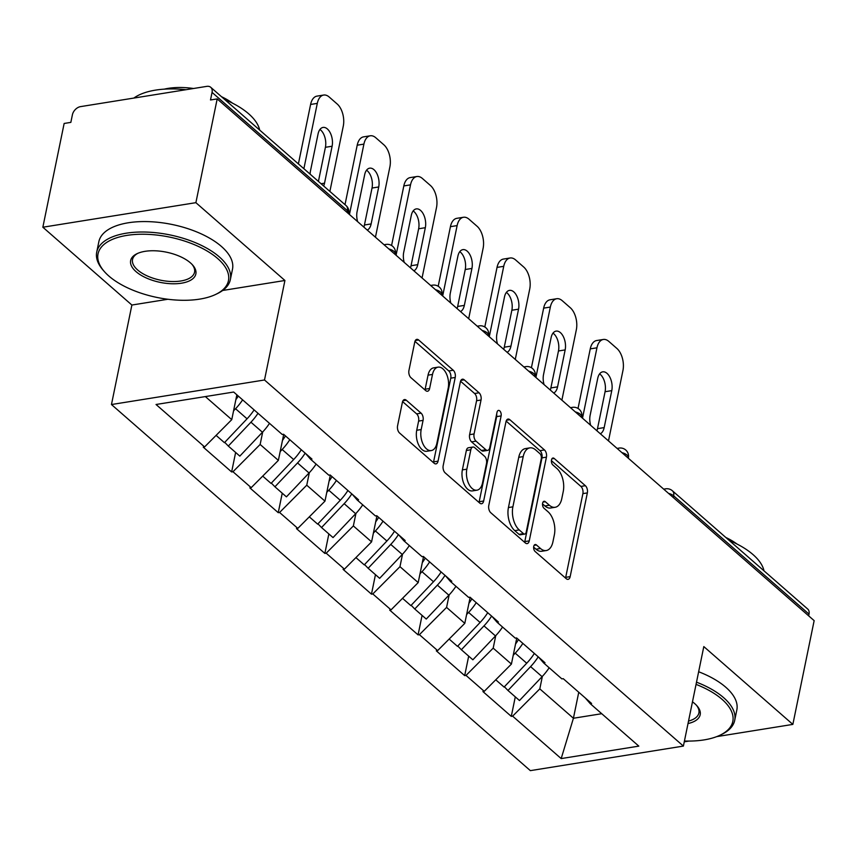 <?xml version="1.0" encoding="UTF-8"?>
<svg xmlns="http://www.w3.org/2000/svg" width="857" height="857" viewBox="0 0 857 857"><rect width="100%" height="100%" fill="white"/><g stroke="black" fill="none" stroke-linecap="round" stroke-linejoin="round"><path stroke-width="1.29" d="M533.729 546.434A3.749 2.1 80.9 0 0 535.122 551.479L566.273 578.721A5.356 2.999 80.9 0 0 568.084 579.353A5.356 2.999 80.9 0 0 570.162 576.632L587.345 492.914A5.356 2.999 80.9 0 0 585.374 485.705L554.211 458.474A3.749 2.1 80.9 0 0 552.947 458.024A3.749 2.1 80.9 0 0 551.49 459.93A3.749 2.1 80.9 0 0 552.872 464.976L556.911 468.5A17.14 9.609 80.9 0 1 563.231 491.586L561.806 498.56A17.14 9.609 80.9 0 1 555.132 507.29A17.14 9.609 80.9 0 1 549.369 505.244L545.331 501.72A3.749 2.1 80.9 0 0 544.066 501.27A3.749 2.1 80.9 0 0 542.61 503.177A3.749 2.1 80.9 0 0 543.991 508.233L548.03 511.758A17.14 9.609 80.9 0 1 554.361 534.843L552.926 541.817A17.14 9.609 80.9 0 1 546.252 550.537A17.14 9.609 80.9 0 1 540.488 548.501L536.45 544.977A3.749 2.1 80.9 0 0 535.197 544.527A3.749 2.1 80.9 0 0 533.729 546.434M406.282 400.219A5.356 2.999 80.9 0 0 404.483 399.576A5.356 2.999 80.9 0 0 402.394 402.297L397.573 425.79A5.356 2.999 80.9 0 0 399.555 432.999L434.156 463.251A5.356 2.999 80.9 0 0 435.967 463.883A5.356 2.999 80.9 0 0 438.045 461.162L455.228 377.444A5.356 2.999 80.9 0 0 453.257 370.235L418.645 339.983A5.356 2.999 80.9 0 0 416.845 339.351A5.356 2.999 80.9 0 0 414.756 342.072L408.939 370.449A5.356 2.999 80.9 0 0 410.91 377.658L425.725 390.599A5.356 2.999 80.9 0 0 427.525 391.242A5.356 2.999 80.9 0 0 429.614 388.51L432.496 374.445A14.333 8.034 80.9 0 1 438.077 367.15A14.333 8.034 80.9 0 1 446.283 373.534A14.333 8.034 80.9 0 1 448.19 388.157L436.877 443.273A14.333 8.034 80.9 0 1 431.296 450.557A14.333 8.034 80.9 0 1 423.09 444.183A14.333 8.034 80.9 0 1 421.183 429.561L423.069 420.369A5.356 2.999 80.9 0 0 421.098 413.16L406.282 400.219L402.961 400.744M284.92 280.485L195.889 202.67L217.185 98.909L814.15 620.639L792.854 724.401L703.811 646.585L683.393 746.083L264.502 379.983L284.92 280.485L222.691 290.469M488.779 505.501A5.356 2.999 80.9 0 0 490.761 512.711L525.362 542.963A5.356 2.999 80.9 0 0 527.173 543.595A5.356 2.999 80.9 0 0 529.251 540.874L546.434 457.156A5.356 2.999 80.9 0 0 544.463 449.946L509.851 419.705A5.356 2.999 80.9 0 0 508.051 419.062A5.356 2.999 80.9 0 0 505.962 421.783L488.779 505.501M479.759 503.102L445.158 472.86A5.356 2.999 80.9 0 1 443.176 465.64L460.359 381.933A5.356 2.999 80.9 0 1 462.448 379.201A5.356 2.999 80.9 0 1 464.248 379.844L479.063 392.785A5.356 2.999 80.9 0 1 481.034 400.005L474.071 433.953A5.356 2.999 80.9 0 0 476.042 441.162L485.876 449.754A5.356 2.999 80.9 0 0 487.676 450.386A5.356 2.999 80.9 0 0 489.754 447.665L497.017 412.324A3.749 2.1 80.9 0 1 498.474 410.407A3.749 2.1 80.9 0 1 500.617 412.078A3.749 2.1 80.9 0 1 501.12 415.913L483.648 501.013A5.356 2.999 80.9 0 1 481.57 503.745A5.356 2.999 80.9 0 1 479.759 503.102M195.889 202.67L42.85 227.223L131.882 305.038L111.464 404.536L264.502 379.983M111.464 404.536L530.354 770.636L683.393 746.083M235.632 452.453L231.636 471.95L232.975 471.736L260.142 444.462L262.713 431.96M231.636 471.95L203.248 447.14L204.587 446.925L156.038 404.493L233.672 392.035L282.221 434.467L283.56 434.253L311.948 459.063L310.609 459.277L328.831 475.207L330.17 474.992L358.558 499.802L357.219 500.017L375.441 515.946L376.78 515.732L405.168 540.531L403.829 540.746L422.051 556.675L423.39 556.461L451.778 581.271L450.439 581.485L468.661 597.415L470 597.2L498.388 622.011L497.049 622.225L515.271 638.154L516.61 637.94L544.998 662.74L543.659 662.954L561.881 678.883L563.22 678.669L591.598 703.479L590.269 703.693L638.819 746.126L561.185 758.584L512.625 716.152L539.803 688.878L542.363 676.377M515.293 696.87L511.286 716.366L512.625 716.152M511.286 716.366L482.909 691.556L484.248 691.342L466.015 675.412L493.193 648.138L495.753 635.648M468.683 656.141L464.676 675.627L466.015 675.412M464.676 675.627L436.299 650.817L437.638 650.602L419.405 634.673L446.583 607.409L449.143 594.908M422.072 615.401L418.077 634.887L419.405 634.673M418.077 634.887L389.689 610.088L391.028 609.873L372.806 593.944L399.973 566.67L402.533 554.168M375.462 574.661L371.467 594.158L372.806 593.944M371.467 594.158L343.079 569.348L344.418 569.134L326.196 553.204L353.363 525.93L355.934 513.439M328.852 533.932L324.857 553.418L326.196 553.204M324.857 553.418L296.468 528.608L297.808 528.394L279.586 512.465L306.752 485.201L309.323 472.7M282.242 493.193L278.246 512.679L279.586 512.465M278.246 512.679L249.858 487.879L251.197 487.665L232.975 471.736M260.142 444.462L278.364 460.391L283.71 434.381M305.638 453.557L310.609 459.277M251.197 487.665L278.364 460.391M306.752 485.201L324.974 501.131L330.32 475.121M352.248 494.285L357.219 500.017M297.808 528.394L324.974 501.131M353.363 525.93L371.584 541.86L376.93 515.86M398.859 535.025L403.829 540.746M344.418 569.134L371.584 541.86M399.973 566.67L418.195 582.599L423.54 556.589M445.469 575.765L450.439 581.485M391.028 609.873L418.195 582.599M446.583 607.409L464.805 623.339L470.15 597.329M492.079 616.494L497.049 622.225M437.638 650.602L464.805 623.339M493.193 648.138L511.415 664.068L516.76 638.069M538.689 657.233L543.659 662.954M484.248 691.342L511.415 664.068M808.665 615.84L809.019 614.126L673.666 495.839L673.313 497.553M668.556 493.386A8.184 3.792 -168.4 0 1 673.666 495.839A8.184 5.624 131.2 0 0 672.359 490.75L807.712 609.038A8.184 5.624 131.2 0 1 809.019 614.126M539.803 688.878L573.419 718.252L601.732 713.71M578.754 692.252L573.419 718.252L561.185 758.584M585.299 697.973L590.269 703.693M684.261 741.819L688.889 741.08M716.763 736.613L792.854 724.401M42.85 227.223L64.146 123.462L70.842 122.38L72.395 114.806A8.184 5.624 -48.8 0 1 80.547 106.622L206.816 86.364A8.184 5.624 -48.8 0 1 210.747 87.307A8.184 5.624 -48.8 0 1 212.054 92.395L210.501 99.98L217.185 98.909M205.359 396.577L231.754 419.651L236.853 394.82M204.587 446.925L231.754 419.651M131.882 305.038L167.897 299.254M533.643 547.13L536.021 549.208A17.14 9.609 80.9 0 0 541.795 551.255L546.252 550.537M555.132 507.29L550.676 507.997A17.14 9.609 80.9 0 1 544.902 505.962L542.513 503.873M565.513 578.047A5.356 2.999 80.9 0 0 565.706 577.339L582.889 493.632A5.356 2.999 80.9 0 0 580.907 486.422L551.394 460.627M524.602 542.299A5.356 2.999 80.9 0 0 524.795 541.592L541.978 457.874A5.356 2.999 80.9 0 0 539.996 450.664L506.155 421.087M523.477 533.632A3.749 2.1 80.9 0 0 524.741 534.072A3.749 2.1 80.9 0 0 526.198 532.165L541.281 458.688A3.749 2.1 80.9 0 0 539.899 453.642L535.646 449.925A17.14 9.609 80.9 0 0 529.872 447.879A17.14 9.609 80.9 0 0 523.209 456.599L512.893 506.83A17.14 9.609 80.9 0 0 519.224 529.915L523.477 533.632L519.01 534.35A3.749 2.1 80.9 0 0 520.274 534.789L524.741 534.072M529.872 447.879L525.416 448.597A17.14 9.609 80.9 0 0 518.742 457.317L523.209 456.599M519.01 534.35L514.757 530.633A17.14 9.609 80.9 0 1 508.437 507.548L518.742 457.317M460.552 381.226L474.596 393.502L479.063 392.785M487.676 450.386L483.209 451.103A5.356 2.999 80.9 0 1 481.409 450.471L471.586 441.88A5.356 2.999 80.9 0 1 469.604 434.67L476.578 400.722A5.356 2.999 80.9 0 0 474.596 393.502M478.999 502.438A5.356 2.999 80.9 0 0 479.192 501.731L496.653 416.62A3.749 2.1 80.9 0 0 496.632 414.199M466.84 469.186A14.333 8.034 80.9 0 0 468.747 483.798A14.333 8.034 80.9 0 0 476.953 490.183A14.333 8.034 80.9 0 0 482.523 482.898L486.508 463.476A5.356 2.999 80.9 0 0 484.537 456.267L474.714 447.675A5.356 2.999 80.9 0 0 472.903 447.043A5.356 2.999 80.9 0 0 470.825 449.764L466.84 469.186L462.373 469.893A14.333 8.034 80.9 0 0 464.28 484.516A14.333 8.034 80.9 0 0 472.486 490.9L476.953 490.183M472.903 447.043L468.447 447.75A5.356 2.999 80.9 0 0 466.358 450.482L470.825 449.764M462.373 469.893L466.358 450.482M431.296 450.557L426.84 451.275A14.333 8.034 80.9 0 1 418.634 444.89A14.333 8.034 80.9 0 1 416.727 430.268L418.612 421.087A5.356 2.999 80.9 0 0 416.631 413.877L402.586 401.601M438.077 367.15L433.61 367.867A14.333 8.034 80.9 0 0 428.039 375.162L432.496 374.445M424.965 389.935A5.356 2.999 80.9 0 0 425.147 389.228L428.039 375.162M433.396 462.576A5.356 2.999 80.9 0 0 433.588 461.869L450.771 378.162A5.356 2.999 80.9 0 0 448.789 370.952L414.949 341.365M608.491 440.894L622.943 370.513A16.369 9.181 80.9 0 0 616.901 348.467L608.834 341.418A16.369 9.181 80.9 0 0 603.317 339.468A16.369 9.181 80.9 0 0 596.954 347.803L590.259 348.874L578.025 408.457M590.259 348.874A16.369 9.181 -99.1 0 1 596.622 340.54L603.317 339.468M599.6 373.877A12.823 7.188 -99.1 0 1 605.074 391.713L597.49 428.671A12.823 7.188 -99.1 0 1 596.89 430.76M596.954 347.803L582.503 418.184M590.666 425.318A12.823 7.188 -99.1 0 1 590.13 415.324L597.725 378.365A12.823 7.188 -99.1 0 1 602.707 371.842A12.823 7.188 -99.1 0 1 610.055 377.551A12.823 7.188 -99.1 0 1 611.769 390.642L604.174 427.6A12.823 7.188 -99.1 0 1 600.328 433.76M549.166 667.774A44.746 30.723 131.2 0 1 542.095 676.666L530.59 666.617A44.746 30.723 -48.8 0 0 538.228 656.826M530.59 666.617L507.976 690.474L519.481 700.533L542.095 676.666M504.398 686.768L507.976 690.474M518.485 639.568A36.562 25.099 131.2 0 1 515.528 644.057M522.845 643.382A44.746 30.723 131.2 0 1 515.207 653.163L513.225 655.251M495.753 679.794L504.087 687.078L526.712 663.222A44.746 30.723 -48.8 0 0 534.35 653.441M561.881 400.165L576.332 329.784A16.369 9.181 80.9 0 0 570.291 307.727L562.224 300.678A16.369 9.181 80.9 0 0 556.707 298.729A16.369 9.181 80.9 0 0 550.344 307.063L543.649 308.134L531.415 367.717M543.649 308.134A16.369 9.181 -99.1 0 1 550.012 299.8L556.707 298.729M553.001 333.137A12.823 7.188 -99.1 0 1 558.464 350.984L550.88 387.932A12.823 7.188 -99.1 0 1 550.28 390.021M550.344 307.063L535.893 377.444M544.056 384.579A12.823 7.188 -99.1 0 1 543.531 374.595L551.115 337.637A12.823 7.188 -99.1 0 1 556.097 331.113A12.823 7.188 -99.1 0 1 563.445 336.822A12.823 7.188 -99.1 0 1 565.159 349.902L557.564 386.861A12.823 7.188 -99.1 0 1 553.718 393.031M502.556 627.035A44.746 30.723 131.2 0 1 495.485 635.937L483.98 625.878A44.746 30.723 -48.8 0 0 491.618 616.097M483.98 625.878L461.366 649.745L472.871 659.794L495.485 635.937M457.788 646.028L461.366 649.745M471.875 598.839A36.562 25.099 131.2 0 1 468.918 603.328M476.235 602.642A44.746 30.723 131.2 0 1 468.597 612.434L466.615 614.523M449.143 639.054L457.477 646.349L480.102 622.482A44.746 30.723 -48.8 0 0 487.74 612.701M515.271 359.426L529.722 289.045A16.369 9.181 80.9 0 0 523.681 266.998L515.614 259.95A16.369 9.181 80.9 0 0 510.097 258A16.369 9.181 80.9 0 0 503.734 266.323L497.039 267.395L484.805 326.988M497.039 267.395A16.369 9.181 -99.1 0 1 503.413 259.071L510.097 258M506.391 292.408A12.823 7.188 -99.1 0 1 511.854 310.245L504.27 347.203A12.823 7.188 -99.1 0 1 503.67 349.292M503.734 266.323L489.283 336.705M497.446 343.85A12.823 7.188 -99.1 0 1 496.921 333.855L504.505 296.897A12.823 7.188 -99.1 0 1 509.497 290.373A12.823 7.188 -99.1 0 1 516.835 296.083A12.823 7.188 -99.1 0 1 518.549 309.173L510.954 346.132A12.823 7.188 -99.1 0 1 507.108 352.291M455.945 586.295A44.746 30.723 131.2 0 1 448.875 595.197L437.37 585.138A44.746 30.723 -48.8 0 0 445.008 575.358M437.37 585.138L414.756 609.006L426.261 619.054L448.875 595.197M411.178 605.288L414.756 609.006M425.265 558.1A36.562 25.099 131.2 0 1 422.308 562.588M429.625 561.913A44.746 30.723 131.2 0 1 421.987 571.694L420.005 573.783M402.533 598.325L410.867 605.61L433.492 581.753A44.746 30.723 -48.8 0 0 441.13 571.962M468.672 318.686L483.112 248.305A16.369 9.181 80.9 0 0 477.07 226.259L469.004 219.21A16.369 9.181 80.9 0 0 463.487 217.26A16.369 9.181 80.9 0 0 457.124 225.595L450.428 226.666L438.195 286.249M450.428 226.666A16.369 9.181 -99.1 0 1 456.802 218.331L463.487 217.26M459.781 251.669A12.823 7.188 -99.1 0 1 465.244 269.505L457.659 306.463A12.823 7.188 -99.1 0 1 457.06 308.552M457.124 225.595L442.673 295.976M450.836 303.11A12.823 7.188 -99.1 0 1 450.311 293.115L457.895 256.157A12.823 7.188 -99.1 0 1 462.887 249.633A12.823 7.188 -99.1 0 1 470.225 255.343A12.823 7.188 -99.1 0 1 471.939 268.434L464.344 305.392A12.823 7.188 -99.1 0 1 460.498 311.552M409.335 545.566A44.746 30.723 131.2 0 1 402.265 554.458L390.76 544.409A44.746 30.723 -48.8 0 0 398.398 534.629M390.76 544.409L368.146 568.266L379.651 578.325L402.265 554.458M364.568 564.559L368.146 568.266M378.655 517.36A36.562 25.099 131.2 0 1 375.698 521.849M383.015 521.174A44.746 30.723 131.2 0 1 375.377 530.954L373.395 533.043M355.923 557.586L364.257 564.87L386.882 541.013A44.746 30.723 -48.8 0 0 394.52 531.233M422.062 277.957L436.502 207.576A16.369 9.181 80.9 0 0 430.46 185.519L422.394 178.47A16.369 9.181 80.9 0 0 416.877 176.521A16.369 9.181 80.9 0 0 410.514 184.855L403.818 185.926L391.585 245.509M403.818 185.926A16.369 9.181 -99.1 0 1 410.192 177.592L416.877 176.521M413.17 210.929A12.823 7.188 -99.1 0 1 418.634 228.776L411.049 265.734A12.823 7.188 -99.1 0 1 410.449 267.812M410.514 184.855L396.063 255.236M404.225 262.371A12.823 7.188 -99.1 0 1 403.701 252.387L411.285 215.428A12.823 7.188 -99.1 0 1 416.277 208.904A12.823 7.188 -99.1 0 1 423.615 214.614A12.823 7.188 -99.1 0 1 425.329 227.694L417.745 264.652A12.823 7.188 -99.1 0 1 413.888 270.823M362.725 504.827A44.746 30.723 131.2 0 1 355.655 513.729L344.15 503.67A44.746 30.723 -48.8 0 0 351.788 493.889M344.15 503.67L321.536 527.537L333.041 537.585L355.655 513.729M317.958 523.82L321.536 527.537M332.045 476.631A36.562 25.099 131.2 0 1 329.088 481.12M336.405 480.445A44.746 30.723 131.2 0 1 328.767 490.225L326.785 492.314M309.313 516.846L317.658 524.141L340.272 500.274A44.746 30.723 -48.8 0 0 347.91 490.493M375.452 237.218L389.892 166.836A16.369 9.181 80.9 0 0 383.85 144.79L375.784 137.741A16.369 9.181 80.9 0 0 370.267 135.792A16.369 9.181 80.9 0 0 363.904 144.115L357.208 145.197L345.007 204.652M357.208 145.197A16.369 9.181 -99.1 0 1 363.582 136.863L370.267 135.792M366.56 170.2A12.823 7.188 -99.1 0 1 372.024 188.037L364.439 224.995A12.823 7.188 -99.1 0 1 363.85 227.084M363.904 144.115L349.452 214.496M357.615 221.642A12.823 7.188 -99.1 0 1 357.09 211.647L364.675 174.689A12.823 7.188 -99.1 0 1 369.667 168.165A12.823 7.188 -99.1 0 1 377.005 173.875A12.823 7.188 -99.1 0 1 378.719 186.965L371.135 223.923A12.823 7.188 -99.1 0 1 367.278 230.083M316.115 464.087A44.746 30.723 131.2 0 1 309.045 472.989L297.54 462.93A44.746 30.723 -48.8 0 0 305.178 453.149M297.54 462.93L274.926 486.797L286.431 496.856L309.045 472.989M271.348 483.08L274.926 486.797M285.435 435.892A36.562 25.099 131.2 0 1 282.478 440.38M289.795 439.705A44.746 30.723 131.2 0 1 282.157 449.486L280.175 451.575M262.703 476.117L271.048 483.402L293.662 459.545A44.746 30.723 -48.8 0 0 301.3 449.754M684.432 741.016A66.578 30.831 -168.4 0 0 719.955 735.242A66.578 30.831 -168.4 0 0 722.023 699.312A66.578 30.831 -168.4 0 0 696.055 684.379M696.505 682.172A68.217 31.591 11.6 0 1 723.651 697.673A68.217 31.591 11.6 0 1 734.706 720.341A68.217 31.591 11.6 0 1 721.54 734.481L719.955 735.242M692.477 701.84A33.284 15.415 11.6 0 1 694.802 703.683A33.284 15.415 11.6 0 1 697.009 705.868A33.284 15.415 11.6 0 1 688.01 723.554M688.525 721.08A31.655 14.655 -168.4 0 0 698.884 712.992A31.655 14.655 -168.4 0 0 696.398 705.204M729.168 540.403A68.217 31.591 11.6 0 1 753.024 554.586A68.217 31.591 11.6 0 1 764.005 570.848M725.804 537.457A49.117 22.743 11.6 0 1 736.838 543.938M698.648 671.749A68.217 31.591 11.6 0 1 725.793 687.25A68.217 31.591 11.6 0 1 736.838 709.917L734.706 720.341M217.678 258.535A66.578 30.831 -168.4 0 0 130.553 234.893A66.578 30.831 -168.4 0 0 104.404 271.626A66.578 30.831 -168.4 0 0 108.818 275.997A66.578 30.831 -168.4 0 0 215.621 294.454A66.578 30.831 -168.4 0 0 217.678 258.535M104.404 271.626L103.247 270.309A68.217 31.591 11.6 0 1 96.723 252.129A68.217 31.591 11.6 0 1 147.083 232.097A68.217 31.591 11.6 0 1 219.317 256.896A68.217 31.591 11.6 0 1 230.362 279.553A68.217 31.591 11.6 0 1 217.196 293.705L215.621 294.454M190.468 262.895A33.284 15.415 11.6 0 1 192.675 265.081A33.284 15.415 11.6 0 1 179.595 283.453A33.284 15.415 11.6 0 1 136.027 271.626A33.284 15.415 11.6 0 1 137.066 253.672A33.284 15.415 11.6 0 1 190.468 262.895M137.881 253.297A31.655 14.655 -168.4 0 0 132.535 259.478A31.655 14.655 -168.4 0 0 137.666 269.998A31.655 14.655 -168.4 0 0 171.175 281.503A31.655 14.655 -168.4 0 0 194.55 272.205A31.655 14.655 -168.4 0 0 192.064 264.417M133.842 98.073A68.217 31.591 11.6 0 1 185.948 89.717M224.823 99.616A68.217 31.591 11.6 0 1 248.68 113.81A68.217 31.591 11.6 0 1 259.671 130.06M164.255 89.149A49.117 22.743 11.6 0 1 193.521 88.496M221.47 96.68A49.117 22.743 11.6 0 1 232.493 103.151M96.723 252.129L98.855 241.706A68.217 31.591 11.6 0 1 149.225 221.663A68.217 31.591 11.6 0 1 221.449 246.473A68.217 31.591 11.6 0 1 232.504 269.13L230.362 279.553M329.881 191.422L343.282 126.097A16.369 9.181 80.9 0 0 337.24 104.051L329.174 97.002A16.369 9.181 80.9 0 0 323.657 95.052A16.369 9.181 80.9 0 0 317.294 103.386L310.598 104.458L298.397 163.912M310.598 104.458A16.369 9.181 -99.1 0 1 316.972 96.123L323.657 95.052M319.95 129.461A12.823 7.188 -99.1 0 1 325.414 147.297L318.418 181.405M317.294 103.386L303.881 168.711M310.116 174.164A12.823 7.188 -99.1 0 1 310.48 170.907L318.065 133.949A12.823 7.188 -99.1 0 1 323.057 127.425A12.823 7.188 -99.1 0 1 330.395 133.135A12.823 7.188 -99.1 0 1 332.109 146.226L324.524 183.184A12.823 7.188 -99.1 0 1 323.635 185.969M269.505 423.358A44.746 30.723 131.2 0 1 262.435 432.249L250.93 422.201A44.746 30.723 -48.8 0 0 258 413.299M250.93 422.201L228.316 446.058L239.821 456.117L262.435 432.249M224.738 442.351L228.316 446.058M238.278 396.063A36.562 25.099 131.2 0 1 235.868 399.641M242.617 399.855A44.746 30.723 131.2 0 1 235.546 408.746L233.565 410.835M216.093 435.377L224.438 442.673L247.052 418.805A44.746 30.723 -48.8 0 0 254.111 409.903M347.053 212.397L347.396 210.683L212.054 92.395M348.649 213.8L348.724 213.404A8.184 3.792 11.6 0 0 347.396 210.683A8.184 5.624 -48.8 0 0 346.089 205.594L210.747 87.307M663.704 489.143L665.675 488.833A8.184 4.585 80.9 0 0 664.196 489.583M621.946 452.657A8.184 3.792 -168.4 0 1 627.056 455.099A8.184 3.792 11.6 0 1 628.385 457.82A8.184 8.184 0 0 0 619.065 448.093A8.184 4.585 80.9 0 0 617.586 448.843M575.336 411.917A8.184 3.792 -168.4 0 1 580.446 414.37A8.184 3.792 11.6 0 1 581.774 417.091A8.184 8.184 0 0 0 572.455 407.354A8.184 4.585 80.9 0 0 570.976 408.103M528.726 371.177A8.184 3.792 -168.4 0 1 533.836 373.631A8.184 3.792 11.6 0 1 535.164 376.352A8.184 8.184 0 0 0 525.844 366.625A8.184 4.585 80.9 0 0 524.366 367.374M482.116 330.448A8.184 3.792 -168.4 0 1 487.226 332.891A8.184 3.792 11.6 0 1 488.554 335.612A8.184 8.184 0 0 0 479.234 325.885A8.184 4.585 80.9 0 0 477.756 326.635M435.506 289.709A8.184 3.792 -168.4 0 1 440.616 292.162A8.184 3.792 11.6 0 1 441.944 294.883A8.184 8.184 0 0 0 432.624 285.156A8.184 4.585 80.9 0 0 431.146 285.895M388.896 248.969A8.184 3.792 -168.4 0 1 394.006 251.422A8.184 3.792 11.6 0 1 395.334 254.143A8.184 8.184 0 0 0 386.014 244.416A8.184 4.585 80.9 0 0 384.536 245.166M536.021 549.208L540.488 548.501M543.006 502.095L545.331 501.72M544.902 505.962L549.369 505.244M551.887 458.838L554.211 458.474M580.907 486.422L585.374 485.705M582.889 493.632L587.345 492.914M565.706 577.339L570.162 576.632M534.136 545.341L536.45 544.977M506.541 420.23L509.851 419.705M539.996 450.664L544.463 449.946M541.978 457.874L546.434 457.156M524.795 541.592L529.251 540.874M508.437 507.548L512.893 506.83M514.757 530.633L519.224 529.915M460.937 380.379L464.248 379.844M476.578 400.722L481.034 400.005M469.604 434.67L474.071 433.953M471.586 441.88L476.042 441.162M481.409 450.471L485.876 449.754M496.653 416.62L501.12 415.913M479.192 501.731L483.648 501.013M416.631 413.877L421.098 413.16M418.612 421.087L423.069 420.369M416.727 430.268L421.183 429.561M425.147 389.228L429.614 388.51M415.334 340.518L418.645 339.983M448.789 370.952L453.257 370.235M450.771 378.162L455.228 377.444M433.588 461.869L438.045 461.162M526.712 663.222L515.207 653.163M597.49 428.671L604.174 427.6M605.074 391.713L611.769 390.642M480.102 622.482L468.597 612.434M550.88 387.932L557.564 386.861M558.464 350.984L565.159 349.902M433.492 581.753L421.987 571.694M504.27 347.203L510.954 346.132M511.854 310.245L518.549 309.173M386.882 541.013L375.377 530.954M457.659 306.463L464.344 305.392M465.244 269.505L471.939 268.434M340.272 500.274L328.767 490.225M411.049 265.734L417.745 264.652M418.634 228.776L425.329 227.694M293.662 459.545L282.157 449.486M364.439 224.995L371.135 223.923M372.024 188.037L378.719 186.965M247.052 418.805L235.546 408.746M321.075 183.741L324.524 183.184M325.414 147.297L332.109 146.226M672.359 490.75A8.184 8.184 0 0 0 665.675 488.833M617.094 448.415L619.065 448.093M570.483 407.675L572.455 407.354M523.873 366.935L525.844 366.625M477.263 326.206L479.234 325.885M430.653 285.467L432.624 285.156M384.043 244.727L386.014 244.416M348.724 213.404A8.184 8.184 0 0 0 346.089 205.594"/></g></svg>
